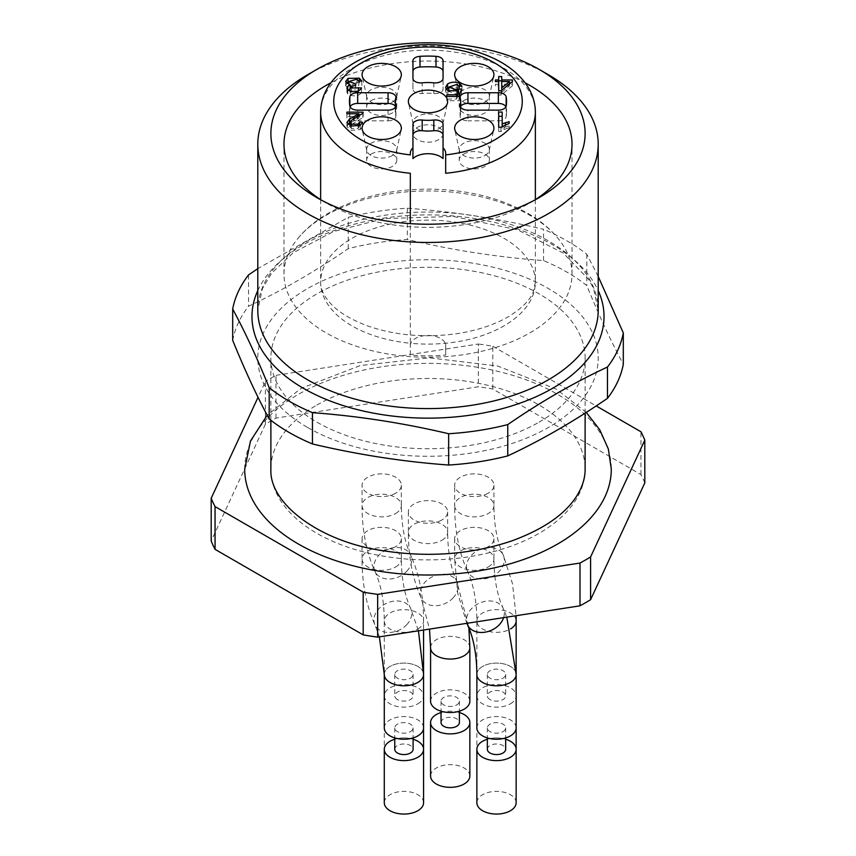 <?xml version="1.0" encoding="UTF-8"?>
<svg xmlns="http://www.w3.org/2000/svg" width="856" height="856" viewBox="0 0 856 856"><rect width="100%" height="100%" fill="white"/><g stroke="black" fill="none" stroke-linecap="round" stroke-linejoin="round"><path stroke-width="0.64" stroke-dasharray="4.28 3.21" d="M321.728 200.325A144.022 83.15 0 0 0 326.157 202.99A144.022 83.15 0 0 0 529.843 203A144.022 83.15 0 0 0 529.843 202.99A144.022 83.15 0 0 0 534.272 200.325M529.843 332.898A144.022 83.15 0 0 0 572.022 274.102A144.022 83.15 0 0 0 559.557 240.258A144.022 83.15 0 0 0 428 190.952A144.022 83.15 0 0 0 296.444 240.258A144.022 83.15 0 0 0 283.978 274.102A144.022 83.15 0 0 0 372.884 350.928A144.022 83.15 0 0 0 529.843 332.898M525.081 82.775A144.022 83.15 0 0 0 330.919 82.775M316.902 405.049A157.119 90.704 180 0 1 488.123 385.382A157.119 90.704 180 0 1 585.119 469.184A157.119 90.704 180 0 1 428 559.899A157.119 90.704 180 0 1 270.881 469.184A157.119 90.704 180 0 1 316.902 405.049M539.098 422.147A157.119 90.704 0 0 0 585.119 358.011A157.119 90.704 0 0 0 488.123 274.198A157.119 90.704 0 0 0 316.902 293.865A157.119 90.704 0 0 0 270.881 358.011A157.119 90.704 0 0 0 367.877 441.814A157.119 90.704 0 0 0 539.098 422.147M232.693 340.346A196.399 113.388 180 0 1 248.529 306.234C281.763 290.73 315.008 271.545 348.242 248.657A196.399 113.388 180 0 1 407.338 239.519C452.738 250.241 498.139 257.26 543.549 260.588A196.399 113.388 180 0 1 586.809 285.572C598.975 315.468 611.141 341.683 623.307 364.207M543.549 260.588L543.549 229.29C498.139 218.569 452.738 211.55 407.338 208.222A196.399 113.388 0 0 0 348.242 217.36L257.795 268.645M598.205 276.456L586.809 254.264A196.399 113.388 0 0 0 543.549 229.29M586.809 254.264L586.809 285.572M348.242 248.657L348.242 217.36M407.338 208.222L407.338 239.519M248.529 274.926L248.529 306.234M307.646 427.497A170.205 98.269 0 0 0 538.585 432.708A170.205 98.269 0 0 0 565.634 300.189A170.205 98.269 0 0 0 317.416 283.304A170.205 98.269 0 0 0 307.646 427.497M307.646 74.718A170.205 98.269 180 0 1 548.354 74.718M244.698 469.184A183.302 105.823 180 0 1 298.391 394.359A183.302 105.823 180 0 1 498.149 371.418A183.302 105.823 180 0 1 611.302 469.184M395.6 546.695A19.635 11.342 180 0 1 374.19 549.145A19.635 11.342 180 0 1 362.067 538.67A19.635 11.342 180 0 1 381.712 527.339A19.635 11.342 180 0 1 401.346 538.67A19.635 11.342 180 0 1 395.6 546.695M488.177 493.238A19.635 11.342 180 0 1 466.777 495.699A19.635 11.342 180 0 1 454.654 485.224A19.635 11.342 180 0 1 474.288 473.882A19.635 11.342 180 0 1 493.933 485.224A19.635 11.342 180 0 1 488.177 493.238M395.6 493.238A19.635 11.342 180 0 1 374.19 495.699A19.635 11.342 180 0 1 362.067 485.224A19.635 11.342 180 0 1 381.712 473.882A19.635 11.342 180 0 1 401.346 485.224A19.635 11.342 180 0 1 395.6 493.238M441.889 519.966A19.635 11.342 180 0 1 420.489 522.428A19.635 11.342 180 0 1 408.365 511.952A19.635 11.342 180 0 1 428 500.61A19.635 11.342 180 0 1 447.635 511.952A19.635 11.342 180 0 1 441.889 519.966M488.177 546.695A19.635 11.342 180 0 1 466.777 549.145A19.635 11.342 180 0 1 454.654 538.67A19.635 11.342 180 0 1 474.288 527.339A19.635 11.342 180 0 1 493.933 538.67A19.635 11.342 180 0 1 488.177 546.695M644.814 482.88A222.581 128.507 0 0 0 640.941 474.534L492.81 389.009A222.581 128.507 0 0 0 478.344 386.773L275.996 418.081A222.581 128.507 0 0 0 265.414 424.191L211.186 541.013M265.414 424.191L265.414 381.423L258.041 397.302M275.996 418.081L275.996 375.313A222.581 128.507 0 0 0 265.414 381.423M275.996 375.313L478.344 344.016L478.344 386.773M492.81 389.009L492.81 346.252A222.581 128.507 0 0 0 478.344 344.016M492.81 346.252L596.204 405.937M640.941 474.534L640.941 431.766M410.324 173.265L410.324 345.642A17.676 10.208 180 0 1 428 335.434A17.676 10.208 180 0 1 445.676 345.642L445.676 343.245A107.364 61.985 0 0 0 503.917 325.933A107.364 61.985 0 0 0 535.364 282.106A107.364 61.985 0 0 0 428 220.12A107.364 61.985 0 0 0 320.636 282.106A107.364 61.985 0 0 0 410.324 343.245L410.324 223.641M410.324 153.213L410.324 154.893M445.676 153.213L445.676 154.893M445.676 345.642L445.676 355.005A107.364 61.985 0 0 1 410.324 355.005L410.324 345.642M410.324 355.005L410.324 343.245A107.364 61.985 0 0 0 445.676 343.245L445.676 355.005M443.055 135.195L443.055 158.563M412.945 135.195L412.945 124.495L412.945 135.195M460.731 106.176A7.854 4.537 0 0 0 460.089 107.974A7.854 4.537 0 0 0 460.218 108.776A32.731 18.896 180 0 1 460.731 112.125A32.731 18.896 180 0 1 460.218 115.485A7.854 4.537 0 0 0 460.089 116.288A7.854 4.537 0 0 0 467.943 120.824L467.943 110.135M498.331 110.135L498.331 120.824L467.943 120.824M498.331 120.824A7.854 4.537 0 0 0 506.153 116.748L506.153 107.514A78.559 45.357 180 0 1 506.559 112.125A78.559 45.357 180 0 1 506.153 116.748M506.153 107.514A7.854 4.537 0 0 0 505.917 106.786M412.945 89.067L412.945 78.377L412.945 89.067A7.854 4.537 0 0 0 422.19 93.529A32.731 18.896 180 0 1 433.81 93.529A7.854 4.537 0 0 0 443.055 89.067L443.055 78.377L443.055 89.067M443.055 71.519L443.055 60.83M349.847 116.748A78.559 45.357 180 0 1 349.441 112.125A78.559 45.357 180 0 1 349.847 107.514L349.847 116.748A7.854 4.537 0 0 0 357.669 120.824L357.669 110.135M388.057 110.135L388.057 120.824L357.669 120.824M388.057 120.824A7.854 4.537 0 0 0 395.911 116.288A7.854 4.537 0 0 0 395.782 115.485A32.731 18.896 180 0 1 395.269 112.125A32.731 18.896 180 0 1 395.782 108.776A7.854 4.537 0 0 0 395.911 107.974A7.854 4.537 0 0 0 395.269 106.176M350.083 106.786A7.854 4.537 0 0 0 349.847 107.514M484.935 155.535A15.055 8.688 0 0 0 489.225 150.463A15.055 8.688 0 0 0 489.343 149.383A15.055 8.688 0 0 0 480.055 141.347A15.055 8.688 0 0 0 463.642 143.241A15.055 8.688 0 0 0 459.233 149.383A15.055 8.688 0 0 0 459.351 150.463A15.055 8.688 0 0 0 469.409 157.611A15.055 8.688 0 0 0 484.935 155.535M463.642 154.091A15.055 8.688 180 0 1 480.055 152.208A15.055 8.688 180 0 1 489.343 160.233A15.055 8.688 180 0 1 474.288 168.932A15.055 8.688 180 0 1 459.233 160.233A15.055 8.688 180 0 1 463.642 154.091M392.358 102.078A15.055 8.688 0 0 0 396.649 97.017A15.055 8.688 0 0 0 396.767 95.936A15.055 8.688 0 0 0 387.468 87.901A15.055 8.688 0 0 0 371.065 89.784A15.055 8.688 0 0 0 366.657 95.936A15.055 8.688 0 0 0 366.775 97.017A15.055 8.688 0 0 0 376.833 104.154A15.055 8.688 0 0 0 392.358 102.078M371.065 100.633A15.055 8.688 180 0 1 387.468 98.75A15.055 8.688 180 0 1 396.767 106.786A15.055 8.688 180 0 1 381.712 115.474A15.055 8.688 180 0 1 366.657 106.786A15.055 8.688 180 0 1 371.065 100.633M484.935 102.078A15.055 8.688 0 0 0 489.225 97.017A15.055 8.688 0 0 0 489.343 95.936A15.055 8.688 0 0 0 480.055 87.901A15.055 8.688 0 0 0 463.642 89.784A15.055 8.688 0 0 0 459.233 95.936A15.055 8.688 0 0 0 459.351 97.017A15.055 8.688 0 0 0 469.409 104.154A15.055 8.688 0 0 0 484.935 102.078M463.642 100.633A15.055 8.688 180 0 1 480.055 98.75A15.055 8.688 180 0 1 489.343 106.786A15.055 8.688 180 0 1 474.288 115.474A15.055 8.688 180 0 1 459.233 106.786A15.055 8.688 180 0 1 463.642 100.633M498.684 131.514L498.684 127.234L498.684 131.514L500.931 131.514L504.034 129.481L509.149 127.715L509.149 125.918L502.172 128.154L502.172 112.05M498.684 112.05L498.684 116.33M502.172 126.228L502.172 128.154M509.149 127.715L509.149 125.918M500.931 127.234L500.931 131.514M509.438 84.006L509.438 85.846L501.734 92.255L501.734 85.846L509.438 85.846M501.177 90.779L501.177 95.059L512.412 85.846L512.412 81.566L512.412 84.252L501.734 84.252L501.734 81.566L501.734 85.846M501.734 90.329L501.734 92.255M498.706 76.569L498.706 84.252L495.389 84.252L495.389 85.846L498.706 85.846L498.706 81.566L498.706 84.252M501.734 76.569L501.734 84.252M512.412 85.846L512.412 84.252M498.706 95.059L498.706 90.779L498.706 95.059L501.177 95.059M495.389 84.252L495.389 85.846M461.962 86.167L461.962 90.447L459.533 87.569L448.844 87.462M458.784 86.328L458.784 90.597L461.962 90.447M458.581 93.229L456.74 94.224L448.844 91.389L457.147 88.585L458.784 90.597M461.427 89.163L461.427 93.443L460.057 93.336M459.041 96.461L459.041 100.741L461.427 93.443M456.623 96.461L456.623 99.071L446.8 99.071L446.8 96.461L446.8 100.741L459.041 100.741M446.8 99.071L446.8 100.741M457.521 96.461L456.623 99.071M446.383 89.366L445.634 91.538L447.859 94.856L457.949 95.251M358.974 116.298L358.974 118.053L349.548 123.285M363.169 112.275L363.169 116.373L346.905 116.373L346.905 113.773L346.905 118.053L358.974 118.053M346.905 116.373L346.905 118.053M362.826 113.302L362.826 117.582L363.179 112.189M359.499 125.629L358.172 128.443L351.324 128.486L350.04 126.731L351.452 124.634L362.826 117.582M362.602 122.258L362.602 126.528L359.499 126.346M347.964 124.527L346.937 126.699L351.409 130.347L360.205 129.588L362.602 126.528M361.799 81.074L361.799 85.354L359.36 82.465L348.884 82.23M358.771 81.309L358.771 85.589L361.799 85.354M355.839 84.049L355.839 88.329L348.884 85.761L356.995 83.449L358.771 85.589M355.497 85.589L355.839 88.329M358.471 90.854L358.471 91.87L349.986 92.213L351.538 90.426L355.497 89.859M361.5 87.911L361.5 92.191L358.471 91.87M348.253 90.115L346.883 92.181L347.782 94.01L350.372 95.369C356.107 96.546 359.82 95.476 361.5 92.191M350.275 87.023L349.986 89.377M346.659 83.631L345.674 85.803L350.275 89.302M392.358 155.535A15.055 8.688 180 0 1 376.833 157.611A15.055 8.688 180 0 1 366.775 150.463A15.055 8.688 180 0 1 366.657 149.383A15.055 8.688 180 0 1 371.065 143.241A15.055 8.688 180 0 1 387.468 141.347A15.055 8.688 180 0 1 396.767 149.383A15.055 8.688 180 0 1 396.649 150.463A15.055 8.688 180 0 1 392.358 155.535M371.065 154.091A15.055 8.688 180 0 1 387.468 152.208A15.055 8.688 180 0 1 396.767 160.233A15.055 8.688 180 0 1 381.712 168.932A15.055 8.688 180 0 1 366.657 160.233A15.055 8.688 180 0 1 371.065 154.091M476.867 727.889A19.635 11.342 180 0 1 496.512 716.558A19.635 11.342 180 0 1 516.147 727.889M487.342 749.268A9.17 5.297 180 0 1 496.512 743.982A9.17 5.297 180 0 1 505.671 749.268M502.986 731.634A9.17 5.297 0 0 0 505.671 727.889A9.17 5.297 0 0 0 496.512 722.603A9.17 5.297 0 0 0 487.342 727.889A9.17 5.297 0 0 0 490.028 731.634A9.17 5.297 0 0 0 502.986 731.634M505.671 739.242A19.635 11.342 0 0 0 487.342 739.242M516.147 802.725A19.635 11.342 0 0 0 496.512 791.383A19.635 11.342 0 0 0 476.867 802.725M430.579 701.171A19.635 11.342 180 0 1 450.224 689.829A19.635 11.342 180 0 1 469.858 701.171M441.054 722.55A9.17 5.297 180 0 1 450.224 717.253A9.17 5.297 180 0 1 459.383 722.55M456.697 704.905A9.17 5.297 0 0 0 459.383 701.171A9.17 5.297 0 0 0 450.224 695.875A9.17 5.297 0 0 0 441.054 701.171A9.17 5.297 0 0 0 443.74 704.905A9.17 5.297 0 0 0 456.697 704.905M459.383 712.524A19.635 11.342 0 0 0 441.054 712.524M469.858 775.996A19.635 11.342 0 0 0 450.224 764.665A19.635 11.342 0 0 0 430.579 775.996M417.814 682.457A19.635 11.342 180 0 1 396.414 684.918A19.635 11.342 180 0 1 384.291 674.442A19.635 11.342 180 0 1 403.925 663.1A19.635 11.342 180 0 1 423.57 674.442A19.635 11.342 180 0 1 417.814 682.457M397.452 699.566A9.17 5.297 180 0 1 394.766 695.821A9.17 5.297 180 0 1 403.925 690.535A9.17 5.297 180 0 1 413.095 695.821A9.17 5.297 180 0 1 407.435 700.711A9.17 5.297 180 0 1 397.452 699.566M410.409 678.187A9.17 5.297 0 0 0 413.095 674.442A9.17 5.297 0 0 0 403.925 669.146A9.17 5.297 0 0 0 394.766 674.442A9.17 5.297 0 0 0 397.452 678.187A9.17 5.297 0 0 0 410.409 678.187M417.814 703.835A19.635 11.342 0 0 0 423.57 695.821A19.635 11.342 0 0 0 403.925 684.479A19.635 11.342 0 0 0 384.291 695.821A19.635 11.342 0 0 0 396.414 706.296A19.635 11.342 0 0 0 417.814 703.835M417.814 757.293A19.635 11.342 0 0 0 423.57 749.278A19.635 11.342 0 0 0 403.925 737.936A19.635 11.342 0 0 0 384.291 749.278A19.635 11.342 0 0 0 396.414 759.754A19.635 11.342 0 0 0 417.814 757.293M438.647 128.807A15.055 8.688 0 0 0 442.937 123.746A15.055 8.688 0 0 0 443.055 122.654A15.055 8.688 0 0 0 433.767 114.629A15.055 8.688 0 0 0 417.354 116.512A15.055 8.688 0 0 0 412.945 122.654A15.055 8.688 0 0 0 413.063 123.746A15.055 8.688 0 0 0 423.121 130.882A15.055 8.688 0 0 0 438.647 128.807M443.055 122.654L443.055 133.504A15.055 8.688 0 0 0 433.767 125.479A15.055 8.688 0 0 0 417.354 127.362A15.055 8.688 0 0 0 412.945 133.504A15.055 8.688 0 0 0 428 142.203A15.055 8.688 0 0 0 443.055 133.515M510.401 682.457A19.635 11.342 180 0 1 488.99 684.918A19.635 11.342 180 0 1 476.867 674.442A19.635 11.342 180 0 1 496.512 663.1A19.635 11.342 180 0 1 516.147 674.442A19.635 11.342 180 0 1 510.401 682.457M490.028 699.566A9.17 5.297 180 0 1 487.342 695.821A9.17 5.297 180 0 1 496.512 690.535A9.17 5.297 180 0 1 505.671 695.821A9.17 5.297 180 0 1 500.022 700.711A9.17 5.297 180 0 1 490.028 699.566M502.986 678.187A9.17 5.297 0 0 0 505.671 674.442A9.17 5.297 0 0 0 496.512 669.146A9.17 5.297 0 0 0 487.342 674.442A9.17 5.297 0 0 0 490.028 678.187A9.17 5.297 0 0 0 502.986 678.187M510.401 703.835A19.635 11.342 0 0 0 516.147 695.821A19.635 11.342 0 0 0 496.512 684.479A19.635 11.342 0 0 0 476.867 695.821A19.635 11.342 0 0 0 488.99 706.296A19.635 11.342 0 0 0 510.401 703.835M510.401 757.293A19.635 11.342 0 0 0 516.147 749.278A19.635 11.342 0 0 0 496.512 737.936A19.635 11.342 0 0 0 476.867 749.278A19.635 11.342 0 0 0 488.99 759.754A19.635 11.342 0 0 0 510.401 757.293M384.291 727.889A19.635 11.342 180 0 1 403.925 716.558A19.635 11.342 180 0 1 423.57 727.889M394.766 749.268A9.17 5.297 180 0 1 403.925 743.982A9.17 5.297 180 0 1 413.095 749.268M410.409 731.634A9.17 5.297 0 0 0 413.095 727.889A9.17 5.297 0 0 0 403.925 722.603A9.17 5.297 0 0 0 394.766 727.889A9.17 5.297 0 0 0 397.452 731.634A9.17 5.297 0 0 0 410.409 731.634M413.095 739.242A19.635 11.342 0 0 0 394.766 739.242M423.57 802.725A19.635 11.342 0 0 0 403.925 791.383A19.635 11.342 0 0 0 384.291 802.725M598.205 310.321A170.205 98.269 0 0 0 428 212.053A170.205 98.269 0 0 0 257.795 310.321L262.353 288.761L271.673 273.15L293.105 252.798L333.68 231.495L384.505 218.58L453.091 216.429L517.58 229.783L563.291 253.087L588.971 279.816L593.647 288.75L598.205 310.321M257.795 290.601A176.026 101.629 180 0 1 395.526 216.632A176.026 101.629 180 0 1 570.342 256.725A176.026 101.629 180 0 1 598.205 290.601M535.364 112.125A107.364 61.985 0 0 0 428 50.14A107.364 61.985 0 0 0 320.636 112.125M460.218 108.776L460.218 98.087M460.218 106.401L460.218 115.485M422.19 93.529L422.19 82.839M433.81 82.839L433.81 93.529M395.782 98.087L395.782 108.776M395.782 115.485L395.782 106.401M505.479 124.591L505.479 126.881M504.034 125.211L504.034 129.481M459.533 86.285L459.533 87.569M457.147 84.316L457.147 88.585M456.74 91.389L456.74 94.224M447.859 90.576L447.859 94.856M351.452 120.364L351.452 124.634M351.324 126.057L351.324 128.486M358.172 126.025L358.172 128.443M360.205 125.318L360.205 129.588M354.202 118.674L354.202 120.782M357.69 116.951L357.69 118.995M359.36 81.267L359.36 82.465M356.995 79.169L356.995 83.449M351.538 86.146L351.538 90.426M350.372 91.1L350.372 95.369M347.782 89.73L347.782 94.01M347.739 89.698L347.739 90.501M516.147 674.442L516.147 674.442A19.635 11.342 0 0 0 496.512 663.1A19.635 11.342 0 0 0 476.867 674.442L476.867 620.985A19.635 11.342 0 0 0 488.99 631.461A19.635 11.342 0 0 0 510.401 629.01A19.635 11.342 0 0 0 510.529 628.925M503.617 617.636A19.635 14.83 -24.5 0 0 503.275 608.562A19.635 14.83 -24.5 0 0 479.253 603.223A19.635 14.83 -24.5 0 0 467.526 624.859M488.177 567.004A19.635 11.342 0 0 0 493.933 558.989A19.635 11.342 0 0 0 474.288 547.647A19.635 11.342 0 0 0 454.654 558.989A19.635 11.342 0 0 0 466.777 569.465A19.635 11.342 0 0 0 488.177 567.004M469.858 647.714A19.635 11.342 0 0 0 450.224 636.372A19.635 11.342 0 0 0 430.579 647.714M452.995 598.002A19.635 14.83 -24.5 0 0 456.976 581.845A19.635 14.83 -24.5 0 0 432.965 576.495A19.635 14.83 -24.5 0 0 421.238 598.13A19.635 14.83 -24.5 0 0 452.995 598.002M441.889 540.275A19.635 11.342 0 0 0 447.635 532.261A19.635 11.342 0 0 0 428 520.919A19.635 11.342 0 0 0 408.365 532.261A19.635 11.342 0 0 0 420.489 542.736A19.635 11.342 0 0 0 441.889 540.275M417.814 629.01A19.635 11.342 0 0 0 423.57 620.985A19.635 11.342 0 0 0 403.925 609.654A19.635 11.342 0 0 0 384.291 620.985A19.635 11.342 0 0 0 396.414 631.461A19.635 11.342 0 0 0 417.814 629.01M406.707 571.284A19.635 14.83 -24.5 0 0 410.687 555.116A19.635 14.83 -24.5 0 0 386.666 549.766A19.635 14.83 -24.5 0 0 374.949 571.412A19.635 14.83 -24.5 0 0 406.707 571.284M395.6 513.547A19.635 11.342 0 0 0 401.346 505.532A19.635 11.342 0 0 0 381.712 494.19A19.635 11.342 0 0 0 362.067 505.532A19.635 11.342 0 0 0 374.19 516.008A19.635 11.342 0 0 0 395.6 513.547M516.147 620.985A19.635 11.342 0 0 0 496.512 609.654A19.635 11.342 0 0 0 476.867 620.985C476.728 601.072 473.614 584.552 467.526 571.412A19.635 14.83 -24.5 0 0 499.283 571.284A19.635 14.83 -24.5 0 0 503.275 555.116A19.635 14.83 -24.5 0 0 479.253 549.766A19.635 14.83 -24.5 0 0 467.526 571.412C458.912 552.195 454.622 530.239 454.654 505.532A19.635 11.342 0 0 0 466.777 516.008A19.635 11.342 0 0 0 488.177 513.547A19.635 11.342 0 0 0 493.933 505.532A19.635 11.342 0 0 0 474.288 494.19A19.635 11.342 0 0 0 454.654 505.532L454.654 485.224M423.57 674.442L423.57 674.442A19.635 11.342 0 0 0 403.925 663.1A19.635 11.342 0 0 0 384.291 674.442L384.291 620.985C384.141 601.072 381.027 584.552 374.949 571.412C366.336 552.195 362.045 530.239 362.067 505.532L362.067 485.224M406.707 624.73A19.635 14.83 -24.5 0 0 410.687 608.562A19.635 14.83 -24.5 0 0 386.666 603.223A19.635 14.83 -24.5 0 0 374.949 624.859A19.635 14.83 -24.5 0 0 406.707 624.73M395.6 567.004A19.635 11.342 0 0 0 401.346 558.989A19.635 11.342 0 0 0 381.712 547.647A19.635 11.342 0 0 0 362.067 558.989A19.635 11.342 0 0 0 374.19 569.465A19.635 11.342 0 0 0 395.6 567.004M572.022 274.102L572.022 144.204M283.978 274.102L283.978 144.204M585.119 413.159L585.119 358.011M270.881 420.307L270.881 358.011M529.843 202.99L539.098 197.65M326.157 202.99L316.902 197.65M586.264 412.421L556.079 389.041L497.785 366.047L429.402 357.829L360.28 365.555L301.098 388.356L267.168 415.192M535.364 199.619L535.364 282.106L533.427 291.511C530.431 299.857 521.946 308.342 507.983 316.945C494.008 325.002 476.867 330.598 456.558 333.722C424.854 338.024 395.29 335.445 367.866 325.997C349.901 319.267 336.997 311.252 329.164 301.933C323.204 294.635 320.369 288.033 320.636 282.106L320.636 199.619M559.557 240.258C550.964 229.28 539.687 219.917 525.723 212.17C498.47 197.426 466.809 189.754 430.729 189.155C393.567 188.951 360.75 196.259 332.256 211.09C317.394 219.029 305.453 228.755 296.444 240.258M460.089 107.974L460.089 97.284M460.089 116.288L460.089 105.598M460.731 112.125L460.731 107.396M506.559 101.436L506.559 112.125M349.441 101.436L349.441 112.125M395.269 112.125L395.269 107.396M395.911 107.974L395.911 97.284M395.911 116.288L395.911 105.598M489.225 150.463L493.773 129.577M459.351 150.463L454.804 129.577M459.233 149.383L459.233 160.233M489.343 149.383L489.343 160.233M396.649 97.017L401.197 76.131M366.775 97.017L362.227 76.131M366.657 95.936L366.657 106.786M396.767 95.936L396.767 106.786M489.225 97.017L493.773 76.131M459.351 97.017L454.804 76.131M459.233 95.936L459.233 106.786M489.343 95.936L489.343 106.786M445.634 87.269L445.634 91.538M350.04 125.693L350.04 126.731M346.937 122.419L346.937 126.699M348.884 84.744L348.884 85.761M349.986 90.971L349.986 92.213M346.883 87.901L346.883 92.181M345.674 81.523L345.674 85.803M396.649 150.463L401.197 129.577M366.775 150.463L362.227 129.577M366.657 149.383L366.657 160.233M396.767 149.383L396.767 160.233M493.933 538.67L493.933 558.989C494.073 578.902 497.186 595.423 503.275 608.562L506.795 617.144M454.654 538.67L454.654 558.989L457.682 593.09L466.841 623.328M487.342 727.889L487.342 737.926M505.671 727.889L505.671 737.926M447.635 511.952L447.635 532.261C447.784 552.173 450.898 568.705 456.976 581.845L468.895 628.037M408.365 511.952L408.365 532.261C408.333 556.956 412.624 578.913 421.238 598.13L429.498 629.107M441.054 701.171L441.054 711.197M459.383 701.171L459.383 711.197M401.346 485.224L401.346 505.532C401.496 525.445 404.61 541.976 410.687 555.116C419.301 574.333 423.602 596.29 423.57 620.985L423.57 630.016M394.766 674.442L394.766 695.821M413.095 674.442L413.095 695.821M384.291 695.821L384.291 749.278M442.937 123.746L447.485 102.848M413.063 123.746L408.515 102.848M412.945 122.654L412.945 133.504M493.933 485.224L493.933 505.532C494.073 525.445 497.186 541.976 503.275 555.116L512.466 583.61L516.082 615.71M487.342 674.442L487.342 695.821M505.671 674.442L505.671 695.821M476.867 695.821L476.867 749.278M401.346 538.67L401.346 558.989C401.496 578.902 404.61 595.423 410.687 608.562L418.445 630.808M362.067 538.67L362.067 558.989C362.045 583.685 366.336 605.641 374.949 624.859L379.379 636.853M394.766 727.889L394.766 737.926M413.095 727.889L413.095 737.926"/><path stroke-width="1.28" d="M534.272 200.325A144.022 83.15 0 0 0 572.022 144.204A144.022 83.15 0 0 0 529.843 85.407A144.022 83.15 0 0 0 525.081 82.775M330.919 82.775A144.022 83.15 0 0 0 283.978 144.204A144.022 83.15 0 0 0 321.728 200.325M623.307 332.909L623.307 364.207A196.399 113.388 180 0 1 607.471 398.329L607.471 367.021A196.399 113.388 0 0 0 623.307 332.909L598.205 276.456M507.758 455.895A196.399 113.388 180 0 1 448.662 465.033L448.662 433.735A196.399 113.388 0 0 0 507.758 424.587L507.758 455.895C540.992 440.391 574.237 421.205 607.471 398.329M312.451 443.964A196.399 113.388 180 0 1 269.191 418.991C257.025 396.467 244.859 370.252 232.693 340.346L232.693 309.048C244.859 331.561 257.025 357.776 269.191 387.682A196.399 113.388 0 0 0 312.451 412.656L312.451 443.964C357.862 454.675 403.262 461.705 448.662 465.033M269.191 387.682L269.191 418.991M257.795 268.645L248.529 274.926A196.399 113.388 0 0 0 232.693 309.048M448.662 433.735C403.262 423.014 357.862 415.995 312.451 412.656M607.471 367.021C574.237 382.514 540.992 401.71 507.758 424.587M548.354 74.718L539.098 69.368L548.354 74.718A170.205 98.269 180 0 1 598.205 144.204A170.205 98.269 180 0 1 493.131 234.983A170.205 98.269 180 0 1 307.646 213.69A170.205 98.269 180 0 1 257.795 144.204A170.205 98.269 180 0 1 307.646 74.718L316.902 69.368A157.119 90.704 180 0 1 539.098 69.368L539.098 69.368A157.119 90.704 180 0 1 539.098 197.65A157.119 90.704 180 0 1 316.902 197.65A157.119 90.704 180 0 1 316.902 69.368M586.264 412.421L599.724 429.744L608.359 449.004L611.302 469.184A183.302 105.823 180 0 1 428 575.018A183.302 105.823 180 0 1 244.698 469.184L250.498 441L267.168 415.192M596.204 405.937L640.941 431.766A222.581 128.507 0 0 1 644.814 440.123L644.814 482.88L590.587 599.703L590.587 556.946A222.581 128.507 0 0 1 580.004 563.055L377.656 594.364L377.656 637.121L580.004 605.823A222.581 128.507 0 0 0 590.587 599.703M258.041 397.302L211.186 498.256L211.186 541.013A222.581 128.507 0 0 0 215.059 549.359L363.19 634.885A222.581 128.507 0 0 0 377.656 637.121M580.004 605.823L580.004 563.055M363.19 634.885L363.19 592.127A222.581 128.507 0 0 0 377.656 594.364M215.059 549.359L215.059 506.602L363.19 592.127M211.186 498.256A222.581 128.507 0 0 0 215.059 506.602M644.814 440.123L590.587 556.946M445.676 173.265L445.676 154.893A94.267 54.42 0 0 0 506.517 71.316A94.267 54.42 0 0 0 349.483 71.316A94.267 54.42 0 0 0 410.324 154.893L410.324 153.213A17.676 10.208 180 0 1 412.945 147.874L412.945 158.563A17.676 10.208 180 0 1 443.055 158.563L443.055 147.874A17.676 10.208 180 0 1 445.676 153.213L445.676 173.265A107.364 61.985 0 0 0 535.364 112.125C535.268 101.436 531.704 91.485 524.696 82.272C517.773 73.316 508.357 65.794 496.437 59.717C476.503 49.787 453.712 44.747 428.043 44.608C390.101 45.101 360.173 55.062 338.281 74.504C326.767 85.536 320.893 98.076 320.636 112.125A107.364 61.985 0 0 0 410.324 173.265L410.324 223.641M367.823 136.179A19.635 11.342 0 0 0 395.6 136.179A19.635 11.342 0 0 0 401.197 129.577A19.635 11.342 0 0 0 381.712 116.823A19.635 11.342 0 0 0 362.227 129.577A19.635 11.342 0 0 0 367.823 136.179M414.111 109.461A19.635 11.342 0 0 0 441.889 109.461A19.635 11.342 0 0 0 447.485 102.848A19.635 11.342 0 0 0 428 90.105A19.635 11.342 0 0 0 408.515 102.848A19.635 11.342 0 0 0 414.111 109.461M363.169 112.275L362.826 113.302L351.452 120.364L350.04 122.462L351.324 124.206L358.172 124.163L359.499 122.076L362.602 122.258L360.205 125.318L351.409 126.078L346.937 122.419L349.548 119.005L358.974 113.773L346.905 113.773L346.905 112.093L363.179 112.189M498.706 79.972L498.706 76.569L501.734 76.569L501.734 79.972L512.412 79.972L512.412 81.566L501.177 90.779L498.706 90.779L498.706 81.566L495.389 81.566L495.389 79.972L498.706 79.972L498.706 81.566M488.177 82.732A19.635 11.342 180 0 1 467.922 85.439A19.635 11.342 180 0 1 454.804 76.131A19.635 11.342 180 0 1 474.288 63.376A19.635 11.342 180 0 1 493.773 76.131A19.635 11.342 180 0 1 488.177 82.732M488.177 136.179A19.635 11.342 0 0 0 493.773 129.577A19.635 11.342 0 0 0 474.288 116.823A19.635 11.342 0 0 0 454.804 129.577A19.635 11.342 0 0 0 467.922 138.886A19.635 11.342 0 0 0 488.177 136.179M443.055 147.874L443.055 124.495A7.854 4.537 0 0 0 433.81 120.033A32.731 18.896 0 0 1 422.19 120.033A7.854 4.537 0 0 0 412.945 124.495L412.945 147.874M388.057 110.135A7.854 4.537 0 0 0 395.911 105.598A7.854 4.537 0 0 0 395.782 104.796A32.731 18.896 0 0 1 395.269 101.436A32.731 18.896 0 0 1 395.782 98.087A7.854 4.537 0 0 0 395.911 97.284A7.854 4.537 0 0 0 388.057 92.748L357.669 92.748A7.854 4.537 0 0 0 349.847 96.814A78.559 45.357 0 0 0 349.441 101.436A78.559 45.357 0 0 0 349.847 106.058A7.854 4.537 0 0 0 357.669 110.135L388.057 110.135M412.945 78.377A7.854 4.537 0 0 0 422.19 82.839A32.731 18.896 0 0 1 433.81 82.839A7.854 4.537 0 0 0 443.055 78.377L443.055 60.83A7.854 4.537 0 0 0 436.004 56.325A78.559 45.357 0 0 0 419.996 56.325A7.854 4.537 0 0 0 412.945 60.83L412.945 78.377L412.945 60.83M467.943 92.748A7.854 4.537 0 0 0 460.089 97.284A7.854 4.537 0 0 0 460.218 98.087A32.731 18.896 0 0 1 460.731 101.436A32.731 18.896 0 0 1 460.218 104.796A7.854 4.537 0 0 0 460.089 105.598A7.854 4.537 0 0 0 467.943 110.135L498.331 110.135A7.854 4.537 0 0 0 506.153 106.058A78.559 45.357 0 0 0 506.559 101.436A78.559 45.357 0 0 0 506.153 96.814A7.854 4.537 0 0 0 498.331 92.748L467.943 92.748L467.943 103.437L498.331 103.437L498.331 92.748M395.6 82.732A19.635 11.342 180 0 1 375.345 85.439A19.635 11.342 180 0 1 362.227 76.131A19.635 11.342 180 0 1 381.712 63.376A19.635 11.342 180 0 1 401.197 76.131A19.635 11.342 180 0 1 395.6 82.732M500.931 127.234L498.684 127.234L498.684 112.05L502.172 112.05L502.172 123.885L509.149 121.648L509.149 123.435L500.931 127.234M457.147 84.316L448.844 87.109L456.74 89.944L458.581 88.949L461.427 89.163L459.041 96.461L446.8 96.461L446.8 94.802L456.623 94.802L457.949 90.971L447.859 90.576L445.634 87.269L447.592 83.931C451.337 81.866 455.317 81.652 459.533 83.289L461.962 86.167L458.784 86.328L457.147 84.316M351.538 86.146L349.986 87.943L361.5 87.911C359.82 91.207 356.107 92.266 350.372 91.1L347.782 89.73L346.883 87.901L347.739 86.221L350.275 85.022L345.674 81.523L348.028 78.367L359.36 78.185L361.799 81.074L358.771 81.309L356.995 79.169L348.884 81.481L355.839 84.049L355.497 85.589L351.538 86.146M412.945 158.563L412.945 135.195A7.854 4.537 0 0 1 422.19 130.722A32.731 18.896 180 0 0 433.81 130.722L433.81 120.033M443.055 135.195A7.854 4.537 0 0 0 433.81 130.722M467.943 103.437A7.854 4.537 0 0 0 460.731 106.176M505.917 106.786A7.854 4.537 0 0 0 498.331 103.437M419.996 56.325L419.996 67.014A78.559 45.357 180 0 1 436.004 67.014A7.854 4.537 0 0 1 443.055 71.519L443.055 78.377M419.996 67.014A7.854 4.537 0 0 0 412.945 71.519M357.669 92.748L357.669 103.437L388.057 103.437L388.057 92.748M395.269 106.176A7.854 4.537 0 0 0 388.057 103.437M357.669 103.437A7.854 4.537 0 0 0 350.083 106.786M502.172 116.33L498.684 116.33L498.684 127.234M502.172 123.885L502.172 126.228M509.149 121.648L509.149 123.435M501.734 87.975L509.438 81.566L501.734 81.566L501.734 90.329M509.438 81.566L509.438 84.006M501.734 80.849L498.706 80.849M501.734 79.972L501.734 81.566M512.412 79.972L512.412 81.566M498.706 85.846L498.706 90.779M495.389 79.972L495.389 81.566M458.581 88.949L458.581 93.229L457.949 93.689M460.057 93.336L458.581 93.229M446.8 94.802L446.8 96.461M456.623 94.802L456.623 96.461M457.949 90.971L457.521 96.461M448.844 87.462L446.383 89.366M358.974 113.773L358.974 116.298M346.905 112.093L346.905 113.773M359.499 122.076L359.499 125.629M350.04 122.975L347.964 124.527M358.471 87.601L358.471 90.854M350.275 89.302L347.739 90.501M350.275 85.022L350.275 87.023M348.884 82.23L346.659 83.631M510.401 735.914A19.635 11.342 180 0 1 488.99 738.364A19.635 11.342 180 0 1 476.867 727.889L476.867 674.442A19.635 11.342 0 0 0 488.99 684.918A19.635 11.342 0 0 0 510.401 682.457A19.635 11.342 0 0 0 516.147 674.442L516.147 727.889A19.635 11.342 180 0 1 510.401 735.914M505.671 737.926L505.671 749.268A9.17 5.297 180 0 1 500.022 754.157A9.17 5.297 180 0 1 490.028 753.013A9.17 5.297 180 0 1 487.342 749.268L487.342 737.926M487.342 739.242A19.635 11.342 0 0 0 476.867 749.268A19.635 11.342 0 0 0 488.99 759.754A19.635 11.342 0 0 0 510.401 757.293A19.635 11.342 0 0 0 516.147 749.268A19.635 11.342 0 0 0 505.671 739.242M476.867 749.268L476.867 802.725A19.635 11.342 0 0 0 488.99 813.2A19.635 11.342 0 0 0 510.401 810.739A19.635 11.342 0 0 0 516.147 802.725L516.147 695.821M464.102 709.185A19.635 11.342 180 0 1 442.702 711.646A19.635 11.342 180 0 1 430.579 701.171L430.579 647.714A19.635 11.342 0 0 0 442.702 658.189A19.635 11.342 0 0 0 464.102 655.728A19.635 11.342 0 0 0 469.858 647.714L469.858 701.171A19.635 11.342 180 0 1 464.102 709.185M459.383 711.197L459.383 722.55A9.17 5.297 180 0 1 453.723 727.44A9.17 5.297 180 0 1 443.74 726.284A9.17 5.297 180 0 1 441.054 722.55L441.054 711.197M441.054 712.524A19.635 11.342 0 0 0 430.579 722.55A19.635 11.342 0 0 0 442.702 733.025A19.635 11.342 0 0 0 464.102 730.564A19.635 11.342 0 0 0 469.858 722.55A19.635 11.342 0 0 0 459.383 712.524M430.579 722.55L430.579 775.996A19.635 11.342 0 0 0 442.702 786.471A19.635 11.342 0 0 0 464.102 784.021A19.635 11.342 0 0 0 469.858 775.996L469.858 722.55M417.814 735.914A19.635 11.342 180 0 1 396.414 738.364A19.635 11.342 180 0 1 384.291 727.889L384.291 674.442A19.635 11.342 0 0 0 396.414 684.918A19.635 11.342 0 0 0 417.814 682.457A19.635 11.342 0 0 0 423.57 674.442L423.57 727.889A19.635 11.342 180 0 1 417.814 735.914M413.095 737.926L413.095 749.268A9.17 5.297 180 0 1 407.435 754.157A9.17 5.297 180 0 1 397.452 753.013A9.17 5.297 180 0 1 394.766 749.268L394.766 737.926M394.766 739.242A19.635 11.342 0 0 0 384.291 749.268A19.635 11.342 0 0 0 396.414 759.754A19.635 11.342 0 0 0 417.814 757.293A19.635 11.342 0 0 0 423.57 749.268A19.635 11.342 0 0 0 413.095 739.242M384.291 749.268L384.291 802.725A19.635 11.342 0 0 0 396.414 813.2A19.635 11.342 0 0 0 417.814 810.739A19.635 11.342 0 0 0 423.57 802.725L423.57 695.821M257.795 144.204L257.795 310.321A170.205 98.269 0 0 0 307.646 379.807A170.205 98.269 0 0 0 493.131 401.111A170.205 98.269 0 0 0 598.205 310.321L598.205 144.204M598.205 290.601A176.026 101.629 180 0 1 515.719 404.631A176.026 101.629 180 0 1 303.527 388.378A176.026 101.629 180 0 1 257.795 290.601M422.19 120.033L422.19 130.722M460.218 104.796L460.218 106.401M506.153 96.814L506.153 106.058M436.004 67.014L436.004 56.325M349.847 106.058L349.847 96.814M395.782 106.401L395.782 104.796M505.479 122.601L505.479 124.591M459.533 83.289L459.533 86.285M456.74 89.944L456.74 91.389M447.592 83.931L447.592 88.211M351.324 124.206L351.324 126.057M358.172 124.163L358.172 126.025M349.548 119.005L349.548 123.285M354.202 116.502L354.202 118.674M357.69 114.715L357.69 116.951M359.36 78.185L359.36 81.267M347.739 86.221L347.739 89.698M348.028 78.367L348.028 82.647M466.841 623.328L467.526 624.859A19.635 14.83 -24.5 0 0 499.283 624.73A19.635 14.83 -24.5 0 0 503.617 617.636M510.529 628.925A19.635 11.342 0 0 0 516.147 620.985L516.147 674.442L506.795 617.144M270.881 420.307L270.881 469.184C269.019 504.12 320.936 542.458 384.858 550.997C429.669 557.63 471.913 554.292 511.578 540.971C543.303 529.383 565.003 514.435 576.677 496.106C582.38 487.01 585.194 478.033 585.119 469.184L585.119 413.159M535.364 199.619L535.364 112.125M320.636 199.619L320.636 112.125M460.731 107.396L460.731 101.436M395.269 107.396L395.269 101.436M448.844 87.109L448.844 91.389M350.04 122.462L350.04 126.731M348.884 81.481L348.884 85.761M349.986 87.943L349.986 90.971M467.526 624.859C473.614 637.998 476.728 654.53 476.867 674.442M468.895 628.037L469.858 647.714M429.498 629.107L430.579 647.714M384.291 674.442L379.379 636.853M423.57 630.016L423.57 674.442L418.445 630.808M516.082 615.71L516.147 620.985"/></g></svg>
